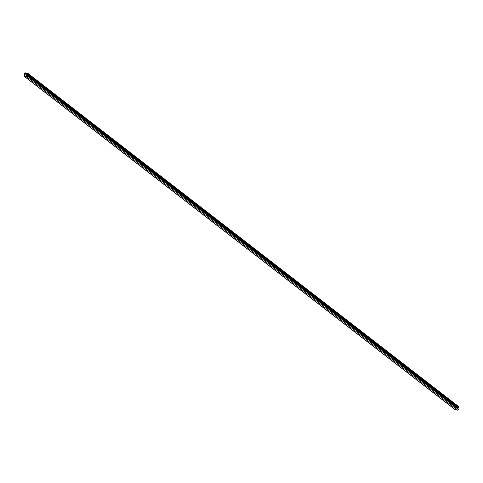 <?xml version="1.0" encoding="UTF-8"?>
<svg xmlns="http://www.w3.org/2000/svg" width="483" height="483" viewBox="0 0 483 483"><rect width="100%" height="100%" fill="white"/><g stroke="black" fill="none" stroke-linecap="round" stroke-linejoin="round"><path stroke-width="0.72" d="M27.597 75.734L27.519 76.175A0.718 0.664 127.7 0 1 26.722 76.797L24.705 76.586A0.718 0.664 127.7 0 1 24.15 75.819L24.555 73.501A0.718 0.664 127.7 0 1 25.351 72.879L27.374 73.096A0.718 0.664 127.7 0 1 27.923 73.863L27.845 74.304L26.499 74.159L26.251 75.596L27.597 75.734L458.524 409.059L458.445 409.499A0.718 0.664 127.7 0 1 457.649 410.121L455.626 409.904A0.718 0.664 127.7 0 1 455.107 409.506M26.499 74.159L457.425 407.477L457.31 408.123M27.845 74.304L458.772 407.622L457.425 407.477M458.295 406.414A0.718 0.664 127.7 0 1 458.85 407.181L458.772 407.622M27.652 73.833L26.317 73.899L25.985 75.801L27.247 76.145A0.429 0.398 127.7 0 1 26.77 76.519L24.754 76.308A0.429 0.398 127.7 0 1 24.422 75.849L24.826 73.531A0.429 0.398 127.7 0 1 25.303 73.156L27.32 73.374A0.429 0.398 127.7 0 1 27.652 73.833M25.985 75.801L26.903 76.513M24.705 76.586L455.626 409.904M26.722 76.797L457.649 410.121M27.519 76.175L458.445 409.499M27.923 73.863L458.85 407.181M27.32 73.374L27.634 73.615M25.303 73.156L26.311 73.935M24.826 73.531L26.197 74.593M24.422 75.849L25.056 76.338M24.385 76.459L455.312 409.777M27.688 73.223L458.615 406.541"/></g></svg>
